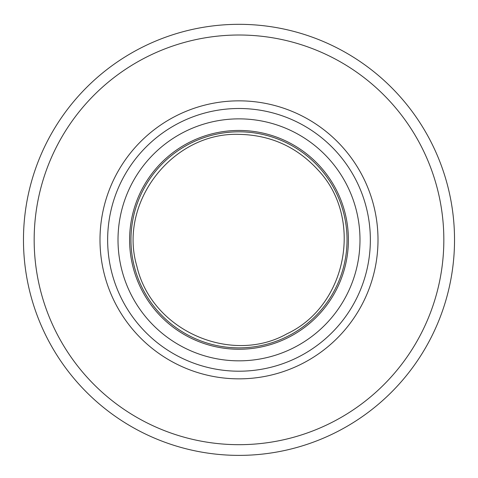 <?xml version="1.0" encoding="UTF-8"?>
<svg xmlns="http://www.w3.org/2000/svg" width="478" height="478" viewBox="0 0 478 478"><rect width="100%" height="100%" fill="white"/><g stroke="black" fill="none" stroke-linecap="round" stroke-linejoin="round"><path stroke-width="0.72" d="M239 24.324A215.524 215.524 0 0 1 425.653 347.614A215.524 215.524 0 0 1 52.347 347.614A215.524 215.524 0 0 1 239 24.324M239 131.809A108.04 108.04 0 0 1 332.563 293.868A108.04 108.04 0 0 1 145.437 293.868A108.04 108.04 0 0 1 239 131.809M239 130.452A109.396 109.396 0 0 1 333.74 294.55A109.396 109.396 0 0 1 144.26 294.55A109.396 109.396 0 0 1 239 130.452M239 118.861A120.988 120.988 0 0 1 343.778 300.345A120.988 120.988 0 0 1 134.222 300.345A120.988 120.988 0 0 1 239 118.861M239 108.494A131.354 131.354 0 0 1 352.758 305.526A131.354 131.354 0 0 1 125.242 305.526A131.354 131.354 0 0 1 239 108.494M239 100.846A139.002 139.002 0 0 1 359.378 309.35A139.002 139.002 0 0 1 118.622 309.35A139.002 139.002 0 0 1 239 100.846M239 35.014A204.835 204.835 0 0 1 416.392 342.266A204.835 204.835 0 0 1 61.608 342.266A204.835 204.835 0 0 1 239 35.014M239 134.366C172.642 132 118.036 202.397 136.833 266.085C151.837 331.475 231.932 364.905 286.89 333.835C347.088 305.818 363.782 218.303 318.121 170.096C296.868 146.854 270.488 134.945 239 134.366"/></g></svg>

